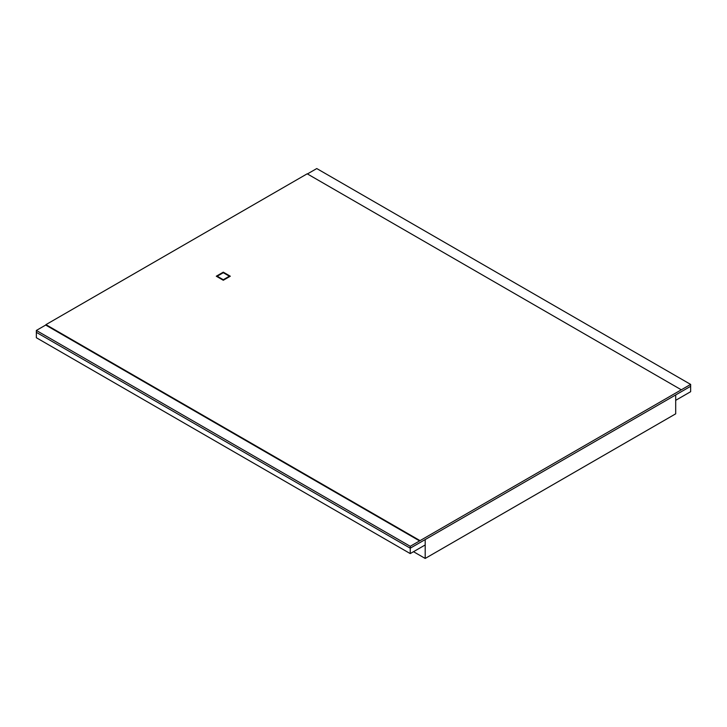 <?xml version="1.0" encoding="UTF-8"?>
<svg xmlns="http://www.w3.org/2000/svg" width="727" height="727" viewBox="0 0 727 727"><rect width="100%" height="100%" fill="white"/><g stroke="black" fill="none" stroke-linecap="round" stroke-linejoin="round"><path stroke-width="1.09" d="M413.509 551.702L425.195 558.445L675.692 413.827L675.692 394.934L675.692 400.332L690.65 391.699L690.65 386.301L410.237 548.194L410.237 553.592L425.195 544.959L425.195 539.561L690.65 386.301L690.65 384.41L316.763 168.555L307.421 173.944M690.65 384.41L419.579 540.906L45.701 325.051L36.35 330.449L36.35 332.339L410.237 548.194L425.195 539.561L425.195 558.445M36.35 330.449L410.237 546.304L410.237 548.194L36.35 332.339L36.35 337.728L410.237 553.592M681.072 389.672L307.185 173.808L45.928 324.642L419.815 540.506M410.237 546.304L419.579 540.906M216.282 276.215L223.289 280.258L230.305 276.215L223.289 272.162L216.282 276.215L223.289 272.162L230.295 276.215M217.219 276.215L223.289 279.722L229.368 276.215L223.289 272.707L217.219 276.215L223.289 279.722L229.368 276.215"/></g></svg>
